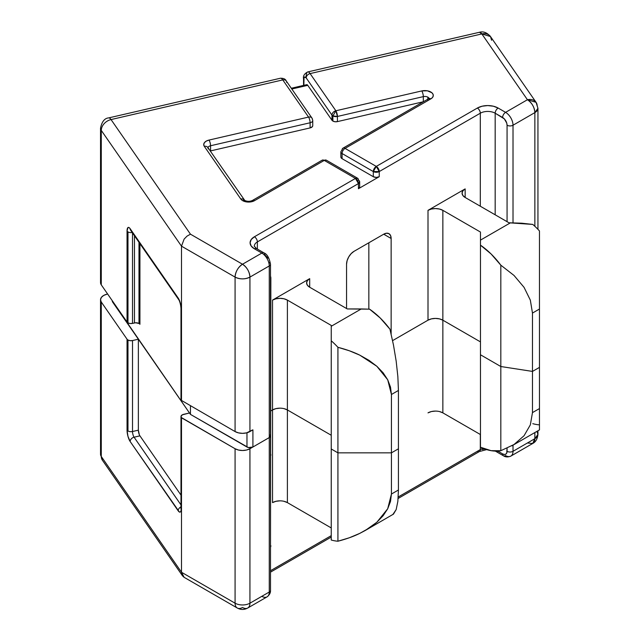 <?xml version="1.0" encoding="UTF-8"?>
<svg xmlns="http://www.w3.org/2000/svg" width="640" height="640" viewBox="0 0 640 640"><rect width="100%" height="100%" fill="white"/><g stroke="black" fill="none" stroke-linecap="round" stroke-linejoin="round"><path stroke-width="0.96" d="M138.992 323.48L138.992 242.312L138.992 323.48A4.2 2.424 180 0 1 139.928 324.296A4.2 2.424 0 0 0 138.992 323.48A4.2 2.424 0 0 0 134.464 322.944L132.512 323.392L132.512 232.952L132.512 323.392L135.648 322.776L138.992 323.48M139.928 243.656L139.928 324.296L139.928 243.656M427.848 99.168L427.848 97.16A4.2 2.424 180 0 1 429.024 98.472A4.2 2.424 180 0 0 427.848 97.16L427.848 100.592M303.56 78.752A4.2 2.424 0 0 0 303.856 79.696L303.856 85.344L304.032 77.984L304.544 77.04L306.2 77.928L331.96 115.104L331.96 120.256A4.2 2.424 0 0 0 332.888 121.072L332.888 115.92A4.2 2.424 180 0 1 331.96 115.104A4.2 3.184 -34.7 0 1 335.864 110.776C333.496 111.528 332.192 112.968 331.96 115.104L332.888 115.92L335.864 110.776L421.752 90.936L427.392 90.808L431.896 92.768L433.04 94.288L433.24 95.936L432.472 97.528L430.824 98.88L345.064 148.392L376.272 166.408L477.344 108.056L482.112 106.216L487.744 105.568L493.376 106.216L498.152 108.056L505.584 112.352L527.432 99.736L481.84 33.928L310.104 73.592L335.864 110.776L310.104 73.592L481.84 33.928A10.512 3.184 -103 0 0 479.472 32.272L481.84 33.928L490.48 36.528L491.6 40.256M254.296 246.216A10.512 6.064 180 0 1 257.368 241.92A4.2 2.424 -120 0 0 254.4 236.776A4.2 2.424 60 0 1 257.368 241.92L358.44 183.576L355.464 178.424L254.4 236.776A14.712 8.496 0 0 0 254.4 248.792A4.2 2.424 -60 0 1 256.504 248.576L254.296 246.216A10.512 6.064 180 0 1 257.368 241.92L257.368 249.08L257.368 241.92L358.44 183.576A4.2 2.424 -120 0 0 355.464 178.424L357.568 178.216L326.352 160.192L322.152 160.192A4.2 2.424 60 0 1 324.256 160.4A4.2 2.424 -60 0 1 326.352 160.192A4.2 2.424 120 0 0 324.256 160.4A4.2 2.424 -120 0 0 322.152 160.192L252.448 200.44A4.2 2.424 60 0 1 254.552 200.648A4.2 2.424 -120 0 0 252.448 200.44C249.88 201.616 247.312 201.616 244.76 200.44L207.784 147.416A4.2 3.184 145.3 0 0 204.328 146.376L240.8 199.016A4.2 3.184 -34.7 0 1 244.248 200.056A4.2 3.184 145.3 0 0 244.232 200.024A4.2 3.184 145.3 0 0 240.8 199.016A8.408 4.856 0 0 0 242.656 200.648A4.2 2.424 -60 0 1 244.76 200.44A4.2 2.424 120 0 0 242.656 200.648A8.408 4.856 180 0 1 240.8 199.016L204.328 146.376L203.728 144.52L204.408 142.664L206.264 141.104L209.008 140.072L308.544 117.08L282.776 79.904L111.04 119.568L190.456 234.176L242.504 264.232L261.832 253.08L254.4 248.792L251.208 246.032L250.088 242.784L251.208 239.528L254.4 236.776L355.464 178.424L324.256 160.4L254.552 200.648L248.6 202.072L242.656 200.648A8.408 4.856 0 0 0 254.552 200.648L324.256 160.4L355.464 178.424A4.2 2.424 -60 0 1 357.568 178.216A4.2 2.424 -60 0 1 358.44 180.136A4.2 2.424 180 0 1 359.672 181.856A4.2 2.424 180 0 1 358.44 183.576L358.44 188.72L379.248 176.704L379.248 171.56L480.312 113.208L480.312 206.224L480.312 113.208A10.512 6.064 180 0 1 495.176 113.208L504.312 118.872L506.728 123.056L507.064 125.224L507.064 221.672L507.064 125.224A4.2 2.424 0 0 0 513.016 125.224L513.016 222.808L513.016 125.224L534.864 112.608L513.016 125.224A10.512 6.064 -120 0 0 505.584 112.352A10.512 6.064 60 0 1 513.016 125.224A4.2 2.424 180 0 1 507.064 125.224A6.304 3.64 60 0 0 502.608 117.496A4.2 2.424 -60 0 1 505.584 112.352L498.152 108.056A14.712 8.496 0 0 0 477.344 108.056L376.272 166.408L345.064 148.392L430.824 98.88A8.408 4.856 0 0 0 431.896 92.768A8.408 4.856 0 0 0 421.752 90.936L335.864 110.776L332.888 115.92L332.888 121.072L335.016 121.736L337.424 121.608L337.424 116.456L423.32 96.624L423.32 101.768L337.424 121.608L423.368 101.76A4.2 2.424 0 0 0 423.32 101.768L423.32 96.624A4.2 2.424 180 0 1 427.848 97.16A4.2 2.424 180 0 0 423.32 96.624A4.2 1.272 -103 0 0 421.752 90.936A4.2 1.272 77 0 1 423.32 96.624L337.424 116.456A4.2 2.424 180 0 1 332.888 115.92L337.424 116.456L335.864 110.776A4.2 1.272 77 0 1 337.424 116.456L337.424 121.608A4.2 2.424 0 0 1 332.888 121.072A4.2 2.424 0 0 1 331.96 120.256L307.76 85.328L331.96 120.256L331.96 115.104L306.2 77.928A4.2 3.184 -34.7 0 1 310.104 73.592A10.512 3.184 -103 0 0 307.712 71.936A10.512 3.184 77 0 1 310.104 73.592A4.2 3.184 145.3 0 0 306.2 77.928A6.304 1.912 77 0 0 303.856 79.696A4.2 2.424 180 0 1 303.552 78.792L303.552 85.416M180.984 399.4L181.288 309.368A8.408 2.552 -103 0 0 178.16 298L130.168 228.72A8.408 2.552 -103 0 0 127.048 231.08L127.048 322.04A4.2 2.424 0 0 0 127.976 322.856L127.976 231.896A4.2 2.424 180 0 1 127.048 231.08L127.96 227.544L128.968 227.52L130.168 228.72L178.16 298L180.368 303.192L181.288 309.368L181.288 400.328L235.08 431.568L235.08 277.104L181.496 246.168L181.496 400.632L181.496 246.168L101.28 130.4L101.28 284.856L127.048 322.04L127.048 231.08A4.2 2.424 0 0 0 127.976 231.896A4.2 2.424 0 0 0 132.192 232.496A4.2 2.424 180 0 1 127.976 231.896L127.976 322.856L130.104 323.52L132.512 323.392A4.2 2.424 0 0 1 127.976 322.856A4.2 2.424 0 0 1 127.048 322.04L101.28 284.856L101.28 130.4A10.512 6.064 180 0 1 100.528 128.144A10.512 6.064 0 0 0 101.28 130.4A10.512 7.968 -34.7 0 1 111.04 119.568L282.776 79.904A10.512 3.184 -103 0 0 280.416 78.24A10.512 3.184 77 0 1 282.776 79.904L308.544 117.08L209.008 140.072A8.408 4.856 0 0 0 204.328 146.376A4.2 3.184 -34.7 0 1 207.76 147.384A4.2 3.184 -34.7 0 1 208.232 148.912M365.312 530.448L393.48 514.112L396.176 509.56L397.856 501.36L398.432 490L391.432 494.04L387.712 508.752L376.864 522.24L365.312 530.448L359.8 533.368C353.728 536.4 346.44 539.016 337.928 541.224A63.056 36.408 60 0 1 331.24 540.024L331.24 448.984L337.928 452.848L337.928 541.224L337.928 452.848L391.432 452.848L391.432 494.04L391.432 452.848L398.432 448.808L398.432 490L398.432 448.808L391.432 452.848L337.928 452.848L331.24 448.984L337.928 452.848L391.432 452.848L398.432 448.808L398.432 390.456L398.432 448.808L391.432 452.848L391.432 394.496L391.432 452.848L337.928 452.848L337.928 347.304L337.928 452.848L331.24 448.984L331.24 340.784L331.24 540.024A63.056 36.408 -120 0 0 337.928 541.224L349.36 537.76L359.8 533.368L369.032 528.16L376.864 522.24L383.136 515.72L387.712 508.752L390.496 501.472L391.432 494.04L398.432 490L397.856 501.36L396.176 509.56L392.84 514.552M283.984 501.304L287.392 502.616L287.392 409.944L287.392 502.616A10.512 6.064 0 0 0 272.528 502.616L272.528 409.944L275.944 408.624L279.96 408.168L275.944 408.624L272.528 409.944A10.512 6.064 180 0 1 287.392 409.944L287.392 300.104L283.984 298.792L279.96 298.328L275.944 298.792L272.528 300.104L309.688 278.648L307.408 280.616L306.608 282.944L307.408 285.264L309.688 287.232A10.512 6.064 180 0 1 306.608 282.944A10.512 6.064 180 0 1 309.688 278.648L272.528 300.104A10.512 6.064 180 0 1 287.392 300.104L331.24 325.416L331.24 326.272L361.264 308.944L347.288 308.944L309.688 287.232L309.688 278.648L309.688 287.232L347.288 308.944L369.584 309.168L380.208 317.984L389.944 329.184L393.48 345.032L396.176 361.176L397.856 376.632L398.432 390.456L391.432 394.496L390.496 387.064L387.712 379.784L383.136 372.808L376.864 366.296L369.032 360.368L359.8 355.16L349.36 350.776L337.928 347.304A63.056 36.408 -120 0 0 331.24 340.784L331.24 325.416L287.392 300.104L287.392 409.944L331.24 435.256L287.392 409.944L283.984 408.624L287.392 409.944L331.24 435.256L287.392 409.944A10.512 6.064 0 0 0 272.528 409.944L270.856 410.912L272.528 409.944L270.856 410.912L272.528 409.944L272.528 300.104L272.528 502.616L275.944 501.304L279.96 500.84M539.472 367.384L532.472 371.416L500.824 366.52L480.464 354.768L500.824 366.52L532.472 371.416L539.472 367.384L539.472 309.032L539.472 367.384L532.472 371.416L532.472 313.064L532.472 371.416L500.824 366.52L500.824 265.168L500.824 366.52L480.464 354.768L480.464 245.152L480.464 447.216L491.08 450.664L500.824 450.712L514.016 444.52L524.056 435.728L530.336 424.872L532.472 412.608L539.472 408.568L539.472 429.76L539.472 367.384L539.472 408.568L532.472 412.608L532.472 371.416L532.472 412.608L530.336 424.872L524.056 435.728L514.016 444.52L500.824 450.712L500.824 366.52L500.824 450.712A63.056 36.408 60 0 1 480.464 447.216L480.464 354.768L500.824 366.52L532.472 371.416L539.472 367.384M435.432 411.08L431.408 411.544L428 412.864A10.512 6.064 0 0 1 442.856 412.864L442.856 210.344L439.448 209.032L435.432 208.568L431.408 209.032L428 210.344L465.152 188.896L462.872 190.864L462.072 193.184A10.512 6.064 180 0 1 465.152 188.896L428 210.344A10.512 6.064 180 0 1 442.856 210.344L480.464 232.056L480.464 240.12L510.488 222.792L480.464 240.12L480.464 245.152A63.056 36.408 60 0 1 500.824 265.168L514.016 275.448L524.056 287.344L530.336 300.144L532.472 313.064L539.472 309.032L539.472 230.952A63.056 36.408 -120 0 0 532.784 224.424L521.72 223.2L509 222.792L465.152 197.472A10.512 6.064 180 0 1 462.072 193.184L462.872 195.504L465.152 197.472L465.152 188.896L465.152 197.472L509 222.792L532.784 224.424A63.056 36.408 60 0 1 539.472 230.952L539.472 309.032L532.472 313.064L530.336 300.144L524.056 287.344L514.016 275.448L500.824 265.168L491.08 253.968L480.464 245.152L480.464 232.056L442.856 210.344L442.856 320.184L480.464 341.896L442.856 320.184L439.448 318.872L435.432 318.408L431.408 318.872L428 320.184L392.592 340.624L428 320.184L392.592 340.624L428 320.184L428 210.344L428 320.184A10.512 6.064 180 0 1 442.856 320.184L480.464 341.896L442.856 320.184A10.512 6.064 0 0 0 428 320.184L431.408 318.872L435.432 318.408L439.448 318.872L442.856 320.184L442.856 412.864L480.464 434.568L442.856 412.864L439.448 411.544M368.84 242.784L368.84 309.128L368.84 242.784M270.176 434.928L270.496 435.856L269.264 437.576L252.912 447.016L248.328 447.536L190.456 414.384L112.304 301.088M391.136 334.072L391.136 238.488L390.568 235.536L388.96 233.68L386.552 233.216L383.704 234.2L353.976 251.36L351.136 253.656L348.728 256.912L347.112 260.624L346.552 264.232L346.552 308.512L346.552 264.232A10.512 6.064 -60 0 1 353.976 251.36L383.704 234.2L391.136 238.488L391.136 334.072M267.952 258.12L264.8 254.792A4.2 2.424 -60 0 0 263.928 252.872A4.2 2.424 120 0 0 261.832 253.08L242.504 264.232L190.456 234.176L111.04 119.568A10.512 3.184 -103 0 0 108.672 117.904A10.512 3.184 77 0 1 111.04 119.568A10.512 7.968 145.3 0 0 101.28 130.4L181.496 246.168L184.12 239.104L187.024 236.136L190.456 234.176L187.024 236.136L184.12 239.104L181.496 246.168L235.08 277.104A10.512 6.064 -60 0 1 242.504 264.232A10.512 6.064 60 0 1 249.936 277.104L249.936 431.568L252.912 429.848L252.912 447.016L269.264 437.576L269.264 265.952L249.936 277.104L269.264 265.952A10.512 6.064 -120 0 0 261.832 253.08A4.2 2.424 -60 0 1 263.928 252.872L256.504 248.576A4.2 2.424 120 0 0 254.4 248.792L261.832 253.08A10.512 6.064 60 0 1 269.264 265.952A4.2 2.424 0 0 0 270.496 264.232A4.2 2.424 180 0 1 269.264 265.952L269.264 437.576A4.2 2.424 0 0 0 270.496 435.856L269.264 437.576L249.936 448.728L249.936 603.192L269.264 592.032L269.264 437.576L249.936 448.728L246.528 450.04L242.504 450.504L238.488 450.04L235.08 448.728L181.496 417.792L181.496 572.256L235.08 603.192L235.08 448.728L181.288 417.488L181.288 508.448L181.048 510.736L180.368 511.984L179.36 512.008L130.168 441.536L127.96 436.336L127.048 430.168A4.2 2.424 0 0 0 127.976 430.976L127.976 340.016A4.2 2.424 180 0 1 127.048 339.2L127.048 430.168L127.048 339.2L101.28 302.024L101.28 456.48L181.496 572.256L181.496 417.792L180.984 416.56L182.256 414.856L189.48 412.984L183.624 414.336A4.2 2.424 180 0 0 180.984 416.592L180.984 507.552A4.2 2.424 0 0 0 181.288 508.448A4.2 2.424 180 0 1 180.984 507.512M534.864 226.312L534.864 112.608L534.864 226.312M495.176 214.808L495.176 113.208L495.176 214.808M112.304 300.76L112.304 301.12A4.2 2.424 0 0 0 112.6 302.024L112.6 301.2L112.6 302.024L190.456 414.384L190.456 405.8L190.456 414.384L246.968 447.016A4.2 2.424 0 0 0 252.912 447.016L252.912 429.848L251.552 430.376M134.464 235.768L134.464 322.944L134.464 235.768M210.568 150.904L210.568 145.752L310.104 122.768L310.104 127.92L210.568 150.904L310.104 127.92L312.408 126.624L312.744 125.696A4.2 2.424 0 0 1 310.104 127.92L310.104 122.768A4.2 1.272 -103 0 0 308.544 117.08A4.2 1.272 77 0 1 310.104 122.768A4.2 2.424 0 0 0 312.744 120.52A4.2 2.424 180 0 1 310.104 122.768L210.568 145.752L210.568 150.904A4.2 2.424 0 0 0 210.256 150.984M340.856 156.968A4.2 2.424 0 0 0 342.088 158.688L342.088 153.536L373.304 171.56L373.304 176.704L342.088 158.688L342.088 153.536A4.2 2.424 180 0 1 340.856 151.824L340.856 156.968L342.088 158.688L373.304 176.704L376.272 177.416L379.248 176.704L358.44 188.72L359.672 187.008L359.672 181.856L358.44 183.576L358.44 188.72A4.2 2.424 0 0 0 359.672 187.008M291.296 88.248L306.816 84.664A4.2 1.272 -103 0 1 307.76 85.328L291.824 89.008L307.76 85.328L306.656 84.736L306.32 85.368M331.24 340.784A63.056 36.408 60 0 1 337.928 347.304C346.44 349.52 353.728 352.136 359.8 355.16L376.864 366.296L387.712 379.784L391.432 394.496L398.432 390.456L397.856 376.632L396.176 361.176L393.48 345.032L389.944 329.184A63.056 36.408 -120 0 0 369.584 309.168L361.264 308.944L331.24 326.272L331.24 340.784M100.528 282.528L101.28 284.856A10.512 6.064 0 0 1 100.528 282.608L100.528 128.144C101.888 121.624 104.6 118.216 108.672 117.904L280.416 78.24C283.592 78.184 285.536 79.088 286.232 80.936A4.2 3.184 145.3 0 0 282.776 79.904A4.2 3.184 -34.7 0 1 286.208 80.904A4.2 3.184 -34.7 0 1 286.68 82.432M180.984 308.432A4.2 2.424 0 0 0 181.288 309.368A4.2 2.424 180 0 1 180.984 308.464L180.984 399.424A4.2 2.424 0 0 0 181.288 400.328L235.08 431.568L238.488 432.88L242.504 433.344L246.528 432.88L252.912 429.848M246.968 432.768L246.968 447.016L246.968 432.768M306.2 76.536A10.512 3.184 77 0 1 307.736 71.936L479.472 32.272C483.304 31.152 486.976 32.568 490.48 36.528A10.512 7.968 145.3 0 0 481.84 33.928L527.432 99.736A10.512 7.968 -34.7 0 1 536.072 102.328A10.512 7.968 -34.7 0 1 537.192 106.064M342.088 150.104A4.2 2.424 60 0 1 342.96 148.184L340.856 151.824A4.2 2.424 0 0 0 342.088 153.536L373.304 171.56L373.304 176.704A4.2 2.424 0 0 0 379.248 176.704L379.248 171.56L480.312 113.208A10.512 6.064 180 0 1 495.176 113.208L502.608 117.496A4.2 2.424 120 0 1 505.584 112.352L527.432 99.736C531.944 102.848 534.424 107.136 534.864 112.608A10.512 6.064 -120 0 0 527.432 99.736L536.072 102.328L537.944 108.312A10.512 6.064 180 0 1 534.864 112.608L537.944 108.312L537.944 229.336M235.08 277.104C240.032 279.456 244.984 279.456 249.936 277.104C249.496 271.64 247.024 267.352 242.504 264.232C237.992 267.352 235.52 271.64 235.08 277.104L235.08 431.568A10.512 6.064 0 0 0 249.936 431.568L249.936 277.104A10.512 6.064 180 0 1 235.08 277.104M270.496 456.312L270.856 454.736A10.512 6.064 180 0 1 270.496 456.312A10.512 6.064 0 0 0 270.856 454.736L270.496 453.16M270.496 276.392A10.512 6.064 180 0 1 270.856 277.968A10.512 6.064 180 0 1 270.496 279.536A10.512 6.064 0 0 0 270.856 277.968L270.496 275.856M391.136 238.488L383.704 234.2A10.512 6.064 -60 0 1 388.96 233.68A10.512 6.064 -60 0 1 391.136 238.488M180.984 308.464C180.544 302.368 178.776 299.592 178.608 299.488A4.2 3.184 -34.7 0 1 178.16 298A4.2 3.184 145.3 0 0 178.632 299.528M130.64 230.248A4.2 3.184 -34.7 0 1 130.168 228.72A4.2 3.184 145.3 0 0 130.616 230.216L178.608 299.488M207.968 147.688A4.2 2.424 180 0 1 210.568 145.752A4.2 1.272 -103 0 0 209.008 140.072A4.2 1.272 77 0 1 210.568 145.752A4.2 2.424 180 0 0 207.968 147.688M286.232 80.936L312 118.12A4.2 3.184 145.3 0 0 308.544 117.08A4.2 3.184 -34.7 0 1 312 118.12A4.2 3.184 -34.7 0 1 312.448 119.616A4.2 2.424 180 0 1 312.744 120.52L312.744 125.664M342.96 148.184A4.2 2.424 60 0 1 345.064 148.392A4.2 2.424 -120 0 0 342.96 148.184L428.72 98.672A4.2 2.424 60 0 1 430.824 98.88A4.2 2.424 -120 0 0 428.72 98.672L429.232 98.28L429.08 98.88M342.088 153.536A4.2 2.424 -60 0 1 345.064 148.392A4.2 2.424 120 0 0 342.088 153.536M373.304 171.56A4.2 2.424 -60 0 1 376.272 166.408L373.304 171.56L379.248 171.56A4.2 2.424 180 0 1 373.304 171.56M269.264 262.52A4.2 2.424 180 0 1 270.496 264.232L270.496 435.856A4.2 2.424 180 0 1 269.264 437.576L269.264 592.032L249.936 603.192L249.936 448.728A10.512 6.064 180 0 1 235.08 448.728L235.08 603.192A10.512 6.064 0 0 0 249.936 603.192A10.512 6.064 60 0 1 247.76 608A10.512 6.064 60 0 1 242.504 607.48A10.512 6.064 -60 0 1 237.256 608A10.512 6.064 -60 0 1 235.08 603.192A10.512 6.064 120 0 0 237.256 608C240.76 609.92 244.256 609.92 247.76 608A10.512 6.064 -120 0 0 249.936 603.192A10.512 6.064 180 0 1 235.08 603.192L181.496 572.256L184.12 577.32L182.52 575.856L181.496 572.256L101.28 456.48L101.28 302.024L100.528 299.696L101.384 297.376L103.696 295.424L107.136 294.136A10.512 6.064 180 0 0 100.528 299.768A10.512 6.064 180 0 0 101.28 302.024L127.048 339.2A4.2 2.424 180 0 0 127.976 340.016L127.976 430.976A4.2 2.424 0 0 0 132.512 431.52L132.512 340.552L138.36 339.2L138.36 430.16L132.512 431.52L132.512 340.552L130.104 340.68L127.976 340.016A4.2 2.424 180 0 0 132.512 340.552L138.36 339.2L138.36 430.16L139.328 434.728M379.248 171.56L376.272 166.408A4.2 2.424 60 0 1 379.248 171.56M480.312 113.208A4.2 2.424 -120 0 0 477.344 108.056A4.2 2.424 60 0 1 480.312 113.208M495.176 113.208A4.2 2.424 -60 0 1 498.152 108.056A4.2 2.424 120 0 0 495.176 113.208M480.312 434.488L480.312 449.592L398.232 496.976L480.312 449.592L480.312 434.488M331.24 535.656L270.496 570.728L331.24 535.656M537.192 432.144L537.944 434.4C537.44 438.96 535.688 442 532.688 443.496A10.512 6.064 -120 0 0 534.864 438.688L532.688 443.496L510.84 456.112A10.512 6.064 -120 0 0 513.016 451.304L513.016 445.168L513.016 451.304L534.864 438.688L534.864 432.552L534.864 438.688L513.016 451.304A10.512 6.064 60 0 1 510.84 456.112A10.512 6.064 60 0 1 505.584 455.592A4.2 2.424 -60 0 1 503.48 455.8A4.2 2.424 -60 0 1 502.608 453.88L497.752 451.072L502.608 453.88A4.2 2.424 120 0 0 503.48 455.8L496.048 451.512A4.2 2.424 -60 0 1 495.6 451.112A4.2 2.424 120 0 0 496.048 451.512A4.2 2.424 -60 0 0 498.152 451.304M482.112 449.464L484.768 448.992M507.064 448.296L506.728 453.08L505.76 454.192L504.312 454.472L502.608 453.88A6.304 3.64 60 0 0 507.064 451.304A4.2 2.424 0 0 0 513.016 451.304A4.2 2.424 180 0 1 507.064 451.304L507.064 448.296M483.208 448.408A10.512 6.064 0 0 0 480.312 449.592A4.2 2.424 60 0 1 479.44 451.512A4.2 2.424 -120 0 0 480.312 449.592A10.512 6.064 0 0 1 483.208 448.408M180.984 416.592A4.2 2.424 180 0 0 181.288 417.488L181.288 508.448A8.408 2.552 -103 0 1 178.16 510.808A4.2 3.184 -34.7 0 1 180.984 506.856A4.2 3.184 145.3 0 0 178.16 510.808L130.168 441.536A4.2 3.184 145.3 0 1 134.072 437.2A4.2 1.272 77 0 1 132.512 431.52A4.2 2.424 180 0 1 127.976 430.976A4.2 2.424 180 0 1 127.048 430.168A8.408 2.552 -103 0 0 130.168 441.536A4.2 3.184 -34.7 0 1 134.072 437.2L180.984 504.912L134.072 437.2L139.928 435.848L180.984 495.112L139.928 435.848L134.072 437.2A4.2 1.272 77 0 1 132.512 431.52L138.36 430.16A4.2 1.272 -103 0 0 139.928 435.848M189.48 412.984L138.36 339.2L189.48 412.984M287.392 502.616L331.24 527.936L287.392 502.616M539.472 424.864A63.056 36.408 60 0 1 532.784 423.672M537.944 434.4L534.864 438.688A10.512 6.064 0 0 0 537.944 434.4L537.944 430.776M532.688 443.496L527.432 442.976M247.76 608L267.088 596.848A10.512 6.064 -120 0 0 269.264 592.032A10.512 6.064 60 0 1 267.088 596.848A10.512 6.064 60 0 1 261.832 596.328M182.52 575.856L102.4 460.216L100.528 454.232A10.512 6.064 0 0 0 101.28 456.48A10.512 7.968 145.3 0 0 102.4 460.216A10.512 7.968 -34.7 0 1 101.28 456.48A10.512 6.064 180 0 1 100.528 454.232L100.528 299.768M270.496 547.272A10.512 6.064 0 0 0 270.856 545.696A10.512 6.064 180 0 1 270.496 547.272M398.136 498.456L479.44 451.512A4.2 2.424 60 0 1 477.344 451.304M270.496 435.856L270.496 590.32A4.2 2.424 180 0 1 269.264 592.032A4.2 2.424 0 0 0 270.496 590.32C270.664 592.776 269.528 594.952 267.088 596.848M536.072 102.328L490.48 36.528M270.496 547.808L270.856 277.968M207.784 147.416L207.928 148.008M312 118.12L312.744 120.52M303.552 78.792C302.936 76 304.336 73.712 307.736 71.936M357.568 178.216L359.672 181.856M263.928 252.872C267.056 254.024 269.248 257.808 270.496 264.232M511.872 445.832L539.472 429.896M184.12 577.32L237.256 608M180.984 507.552L180.88 508.8L181.176 508.28M479.44 451.512L486.672 449.616M495.256 451.104L496.048 451.512M503.48 455.8C505.528 457.176 507.976 457.28 510.84 456.112M270.496 572.152L331.24 537.08"/></g></svg>
